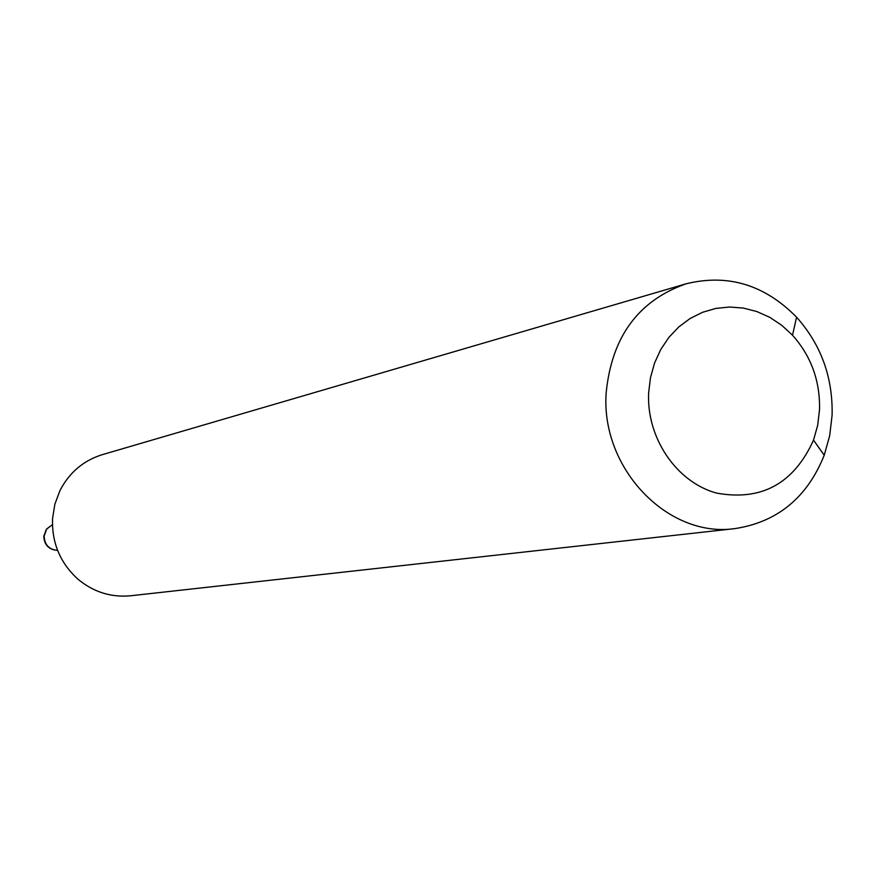 <?xml version="1.0" encoding="UTF-8"?>
<svg xmlns="http://www.w3.org/2000/svg" width="876" height="876" viewBox="0 0 876 876"><rect width="100%" height="100%" fill="white"/><g stroke="black" fill="none" stroke-linecap="round" stroke-linejoin="round"><path stroke-width="1.31" d="M685.963 283.846L102.382 454.633C83.417 460.535 69.27 472.547 59.929 490.659L54.881 504.138L52.571 518.428C51.684 542.562 60.028 562.71 77.592 578.872C93.195 591.99 110.88 597.618 130.655 595.768L734.986 528.6C668.005 538.368 600.684 468.55 606.159 392.985C611.612 337.096 638.21 300.709 685.963 283.846C727.649 273.531 764.518 284.634 796.569 317.167C821.086 344.75 832.934 377.392 832.101 415.104L829.703 435.602L824.228 455.246C807.179 497.612 777.428 522.063 734.986 528.6M648.645 392.831L650.485 377.611L654.558 363.047L660.745 349.513L668.881 337.38L678.736 326.967L690.036 318.546L702.475 312.316L715.736 308.44L729.445 307.016L743.264 308.056L756.809 311.527L769.752 317.331L781.753 325.303L792.517 335.234C811.154 356.171 820.166 380.972 819.531 409.65L817.702 425.21L813.53 440.124C793.755 483.672 761.408 501.313 716.48 493.068C676.557 482.216 646.4 437.934 648.645 392.831M43.811 536.232L46.417 529.17L52.44 524.658L46.636 529.126L44.139 536.123C44.588 544.883 49.078 549.624 57.586 550.369M43.8 536.364C44.315 545.058 48.914 549.734 57.597 550.38M792.517 335.234L796.569 317.167M813.53 440.124L824.228 455.246"/></g></svg>

